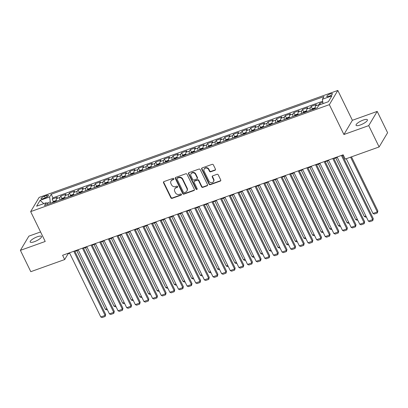 <?xml version="1.0" encoding="UTF-8"?>
<svg xmlns="http://www.w3.org/2000/svg" width="408" height="408" viewBox="0 0 408 408"><rect width="100%" height="100%" fill="white"/><g stroke="black" fill="none" stroke-linecap="round" stroke-linejoin="round"><path stroke-width="0.61" d="M173.834 178.75A0.678 0.602 -149.2 0 0 172.956 178.378L163.95 181.601A0.969 0.862 -149.2 0 0 163.511 182.743L170.865 197.814A0.969 0.862 -149.2 0 0 172.12 198.349L181.121 195.126A0.678 0.602 -149.2 0 0 181.427 194.325A0.678 0.602 -149.2 0 0 180.55 193.953L179.387 194.366A3.096 2.759 -149.2 0 1 175.369 192.663L174.757 191.403A3.096 2.759 -149.2 0 1 174.808 188.848A3.096 2.759 -149.2 0 1 176.159 187.756L177.322 187.338A0.678 0.602 -149.2 0 0 177.633 186.538A0.678 0.602 -149.2 0 0 176.751 186.165L175.588 186.584A3.096 2.759 -149.2 0 1 171.569 184.875L170.957 183.62A3.096 2.759 -149.2 0 1 171.008 181.065A3.096 2.759 -149.2 0 1 172.36 179.969L173.528 179.551A0.678 0.602 -149.2 0 0 173.834 178.75M363.207 120.074A6.304 1.693 -26 0 0 356.072 125.297A6.304 1.693 -26 0 0 360.274 124.996A6.304 1.693 -26 0 0 367.409 119.768A6.304 1.693 -26 0 0 363.207 120.074M37.327 236.773A6.304 1.693 -26 0 0 30.192 241.995A6.304 1.693 -26 0 0 34.394 241.689A6.304 1.693 -26 0 0 41.524 236.467A6.304 1.693 -26 0 0 37.327 236.773M330.342 93.876A3.152 0.847 -26 0 0 326.777 96.487A3.152 0.847 -26 0 0 328.874 96.334A3.152 0.847 -26 0 0 332.444 93.723A3.152 0.847 -26 0 0 330.342 93.876M215.001 170.253A0.969 0.862 -149.2 0 0 215.439 169.116L213.379 164.888A0.969 0.862 -149.2 0 0 212.124 164.353L202.123 167.933A0.969 0.862 -149.2 0 0 201.685 169.075L209.034 184.146A0.969 0.862 -149.2 0 0 210.293 184.676L220.289 181.096A0.969 0.862 -149.2 0 0 220.728 179.959L218.239 174.848A0.969 0.862 -149.2 0 0 216.985 174.318L212.706 175.848A0.969 0.862 -149.2 0 0 212.267 176.99L213.501 179.52A2.586 2.305 -149.2 0 1 213.455 181.657A2.586 2.305 -149.2 0 1 211.186 182.697A2.586 2.305 -149.2 0 1 208.967 181.147L204.127 171.222A2.586 2.305 -149.2 0 1 204.173 169.085A2.586 2.305 -149.2 0 1 206.443 168.045A2.586 2.305 -149.2 0 1 208.661 169.601L209.467 171.253A0.969 0.862 -149.2 0 0 210.722 171.788L215.001 170.253L215.23 169.871A0.969 0.862 -149.2 0 0 215.511 169.703M343.908 134.512L368.725 125.623L379.129 146.946L387.6 132.733L377.201 111.409L352.379 120.294L337.819 90.443L329.348 104.657L343.908 134.512L352.379 120.294M40.576 231.948L28.871 236.14L20.4 250.354L45.217 241.47L30.656 211.614L329.348 104.657M20.4 250.354L30.799 271.682L64.683 259.549L68.121 253.781L69.686 253.22M379.129 146.946L345.245 159.079L343.164 154.816L62.602 255.281L64.683 259.549M187.027 174.323A0.969 0.862 -149.2 0 0 185.773 173.788L175.772 177.368A0.969 0.862 -149.2 0 0 175.333 178.51L182.682 193.581A0.969 0.862 -149.2 0 0 183.937 194.116L193.938 190.536A0.969 0.862 -149.2 0 0 194.376 189.394L187.027 174.323M188.95 172.65L198.946 169.07A0.969 0.862 -149.2 0 1 200.201 169.606L207.555 184.676A0.969 0.862 -149.2 0 1 207.116 185.813L202.837 187.349A0.969 0.862 -149.2 0 1 201.578 186.813L198.599 180.703A0.969 0.862 -149.2 0 0 197.345 180.168L194.504 181.188A0.969 0.862 -149.2 0 0 194.065 182.325L197.166 188.69A0.678 0.602 -149.2 0 1 195.983 189.113L188.511 173.793A0.969 0.862 -149.2 0 1 188.95 172.65M322.82 102.214L319.78 103.301L320.397 104.57M318.74 105.371A3.942 1.443 -109.7 0 1 318.944 104.703L315.491 105.942L316.327 104.54L311.146 106.391L312.36 108.88M310.228 110.323A3.942 1.443 -109.7 0 1 310.31 107.794L306.857 109.033L307.693 107.63L302.512 109.482L303.725 111.976M301.599 113.414A3.942 1.443 -109.7 0 1 301.675 110.884L298.223 112.123L299.059 110.721L293.882 112.572L295.096 115.066M292.964 116.51A3.942 1.443 -109.7 0 1 293.046 113.975L289.593 115.214L290.43 113.812L285.248 115.668L286.462 118.157M284.33 119.6A3.942 1.443 -109.7 0 1 284.412 117.071L280.959 118.305L281.795 116.902L276.614 118.759L277.828 121.247M275.701 122.691A3.942 1.443 -109.7 0 1 275.777 120.161L272.325 121.395L273.161 119.993L267.985 121.849L269.198 124.338M267.067 125.781A3.942 1.443 -109.7 0 1 267.148 123.252L263.695 124.486L264.532 123.083L259.35 124.94L260.564 127.429M258.432 128.872A3.942 1.443 -109.7 0 1 258.514 126.342L255.061 127.577L255.898 126.174L250.716 128.03L251.93 130.519M249.803 131.963A3.942 1.443 -109.7 0 1 249.88 129.433L246.427 130.672L247.263 129.27L242.087 131.121L243.301 133.61M241.169 135.053A3.942 1.443 -109.7 0 1 241.25 132.524L237.798 133.763L238.634 132.36L233.453 134.212L234.666 136.706M232.535 138.144A3.942 1.443 -109.7 0 1 232.616 135.614L229.163 136.853L230 135.451L224.818 137.302L226.032 139.796M223.905 141.239A3.942 1.443 -109.7 0 1 223.982 138.705L220.529 139.944L221.365 138.541L216.189 140.398L217.403 142.887M215.271 144.33A3.942 1.443 -109.7 0 1 215.353 141.8L211.9 143.035L212.736 141.632L207.555 143.489L208.769 145.977M206.637 147.421A3.942 1.443 -109.7 0 1 206.718 144.891L203.266 146.125L204.102 144.723L198.92 146.579L200.134 149.068M198.007 150.511A3.942 1.443 -109.7 0 1 198.084 147.982L194.631 149.216L195.468 147.813L190.291 149.67L191.505 152.159M189.373 153.602A3.942 1.443 -109.7 0 1 189.455 151.072L186.002 152.306L186.839 150.904L181.657 152.76L182.871 155.249M180.739 156.692A3.942 1.443 -109.7 0 1 180.821 154.163L177.368 155.402L178.204 154L173.023 155.851L174.236 158.34M172.11 159.783A3.942 1.443 -109.7 0 1 172.186 157.253L168.734 158.493L169.57 157.09L164.393 158.941L165.607 161.435M163.475 162.879A3.942 1.443 -109.7 0 1 163.557 160.344L160.104 161.583L160.941 160.181L155.759 162.037L156.973 164.526M154.841 165.969A3.942 1.443 -109.7 0 1 154.923 163.44L151.47 164.674L152.306 163.271L147.125 165.128L148.339 167.617M146.212 169.06A3.942 1.443 -109.7 0 1 146.288 166.53L142.836 167.764L143.672 166.362L138.496 168.218L139.709 170.707M137.578 172.151A3.942 1.443 -109.7 0 1 137.659 169.621L134.206 170.855L135.043 169.453L129.861 171.309L131.075 173.798M128.943 175.241A3.942 1.443 -109.7 0 1 129.025 172.712L125.572 173.946L126.409 172.543L121.227 174.4L122.441 176.888M120.314 178.332A3.942 1.443 -109.7 0 1 120.391 175.802L116.938 177.036L117.774 175.634L112.598 177.49L113.812 179.979M111.68 181.422A3.942 1.443 -109.7 0 1 111.761 178.893L108.309 180.132L109.145 178.73L103.963 180.581L105.177 183.075M103.046 184.513A3.942 1.443 -109.7 0 1 103.127 181.983L99.674 183.223L100.511 181.82L95.329 183.671L96.543 186.165M94.416 187.609A3.942 1.443 -109.7 0 1 94.493 185.074L91.04 186.313L91.877 184.911L86.7 186.767L87.914 189.256M85.782 190.699A3.942 1.443 -109.7 0 1 85.864 188.17L82.411 189.404L83.242 188.001L78.066 189.858L79.279 192.346M77.148 193.79A3.942 1.443 -109.7 0 1 77.229 191.26L73.777 192.494L74.613 191.092L69.431 192.948L70.645 195.437M68.519 196.88A3.942 1.443 -109.7 0 1 68.595 194.351L65.142 195.585L65.979 194.183L60.802 196.039L59.966 197.441A3.942 1.443 70.3 0 0 59.884 199.971M62.016 198.528L60.802 196.039M43.075 198.645L44.972 197.967A3.055 0.821 -26 0 0 48.425 195.437A3.055 0.821 -26 0 0 46.39 195.585L44.492 196.263A3.055 0.821 -26 0 0 41.04 198.793A3.055 0.821 -26 0 0 43.075 198.645M337.819 90.443L39.132 197.401L30.656 211.614M323.034 103.622L322.376 99.266L323.978 96.579L51.189 194.259L49.582 196.952L50.332 201.899L50.954 203.169M322.376 99.266L331.872 95.865L328.389 101.704L318.893 105.106L317.291 107.794L44.503 205.479L46.104 202.791L36.608 206.193L40.086 200.348L49.582 196.952M322.677 101.25L52.933 197.844L52.168 199.13L57.344 197.273L56.513 198.676A3.942 1.443 70.3 0 0 56.432 201.205M68.595 194.351L69.431 192.948M77.229 191.26L78.066 189.858M85.864 188.17L86.7 186.767M94.493 185.074L95.329 183.671M103.127 181.983L103.963 180.581M111.761 178.893L112.598 177.49M120.391 175.802L121.227 174.4M129.025 172.712L129.861 171.309M137.659 169.621L138.496 168.218M146.288 166.53L147.125 165.128M154.923 163.44L155.759 162.037M163.557 160.344L164.393 158.941M172.186 157.253L173.023 155.851M180.821 154.163L181.657 152.76M189.455 151.072L190.291 149.67M198.084 147.982L198.92 146.579M206.718 144.891L207.555 143.489M215.353 141.8L216.189 140.398M223.982 138.705L224.818 137.302M232.616 135.614L233.453 134.212M241.25 132.524L242.087 131.121M249.88 129.433L250.716 128.03M258.514 126.342L259.35 124.94M267.148 123.252L267.985 121.849M275.777 120.161L276.614 118.759M284.412 117.071L285.248 115.668M293.046 113.975L293.882 112.572M301.675 110.884L302.512 109.482M310.31 107.794L311.146 106.391M318.944 104.703L319.78 103.301M50.332 201.899L46.675 203.209M368.725 125.623L377.201 111.409M74.888 251.359L78.321 250.13M83.523 248.268L86.955 247.039M92.157 245.177L95.584 243.948M100.786 242.087L104.219 240.858M109.421 238.991L112.853 237.767M118.055 235.901L121.482 234.677M126.684 232.81L130.116 231.581M135.318 229.719L138.751 228.49M143.953 226.629L147.38 225.4M152.582 223.538L156.014 222.309M161.216 220.447L164.648 219.218M169.85 217.357L173.278 216.128M178.48 214.261L181.912 213.037M187.114 211.171L190.546 209.947M195.748 208.08L199.175 206.851M204.377 204.989L207.81 203.76M213.012 201.899L216.444 200.67M221.646 198.808L225.073 197.579M230.275 195.718L233.708 194.489M238.91 192.627L242.342 191.398M247.544 189.531L250.971 188.307M256.173 186.441L259.605 185.212M264.807 183.35L268.24 182.121M273.442 180.26L276.869 179.03M282.071 177.169L285.503 175.94M290.705 174.078L294.137 172.849M299.339 170.988L302.767 169.759M307.969 167.897L311.401 166.668M316.603 164.801L320.035 163.577M325.237 161.711L328.664 160.482M333.866 158.62L337.299 157.391M342.501 155.53L343.363 155.224M67.922 253.378L68.121 253.781M53.382 201.618L52.168 199.13M52.933 197.844L51.189 194.259M48.052 204.209L46.104 202.791M65.142 195.585A3.942 1.443 70.3 0 0 65.061 198.115M73.777 192.494A3.942 1.443 70.3 0 0 73.695 195.024M82.411 189.404A3.942 1.443 70.3 0 0 82.329 191.933M91.04 186.313A3.942 1.443 70.3 0 0 90.959 188.843M99.674 183.223A3.942 1.443 70.3 0 0 99.593 185.752M108.309 180.132A3.942 1.443 70.3 0 0 108.227 182.662M116.938 177.036A3.942 1.443 70.3 0 0 116.856 179.571M125.572 173.946A3.942 1.443 70.3 0 0 125.491 176.475M134.206 170.855A3.942 1.443 70.3 0 0 134.125 173.385M142.836 167.764A3.942 1.443 70.3 0 0 142.754 170.294M151.47 164.674A3.942 1.443 70.3 0 0 151.388 167.204M160.104 161.583A3.942 1.443 70.3 0 0 160.023 164.113M168.734 158.493A3.942 1.443 70.3 0 0 168.657 161.022M177.368 155.402A3.942 1.443 70.3 0 0 177.286 157.932M186.002 152.306A3.942 1.443 70.3 0 0 185.921 154.841M194.631 149.216A3.942 1.443 70.3 0 0 194.555 151.745M203.266 146.125A3.942 1.443 70.3 0 0 203.184 148.655M211.9 143.035A3.942 1.443 70.3 0 0 211.818 145.564M220.529 139.944A3.942 1.443 70.3 0 0 220.453 142.474M229.163 136.853A3.942 1.443 70.3 0 0 229.082 139.383M237.798 133.763A3.942 1.443 70.3 0 0 237.716 136.292M246.427 130.672A3.942 1.443 70.3 0 0 246.35 133.202M255.061 127.577A3.942 1.443 70.3 0 0 254.98 130.111M263.695 124.486A3.942 1.443 70.3 0 0 263.614 127.016M272.325 121.395A3.942 1.443 70.3 0 0 272.248 123.925M280.959 118.305A3.942 1.443 70.3 0 0 280.877 120.834M289.593 115.214A3.942 1.443 70.3 0 0 289.512 117.744M298.223 112.123A3.942 1.443 70.3 0 0 298.146 114.653M306.857 109.033A3.942 1.443 70.3 0 0 306.775 111.562M315.491 105.942A3.942 1.443 70.3 0 0 315.41 108.472M43.789 203.618L40.086 200.348M173.895 179.097A0.678 0.602 -149.2 0 1 173.757 179.168L172.589 179.586A3.096 2.759 -149.2 0 0 171.238 180.678L171.008 181.065M174.808 188.848L175.037 188.465A3.096 2.759 -149.2 0 1 176.389 187.369L177.551 186.951A0.678 0.602 -149.2 0 0 177.694 186.879M163.674 181.769A0.969 0.862 -149.2 0 0 163.741 182.361L171.09 197.431A0.969 0.862 -149.2 0 0 172.349 197.962L181.351 194.738A0.678 0.602 -149.2 0 0 181.489 194.667M175.491 177.536A0.969 0.862 -149.2 0 0 175.562 178.128L182.911 193.198A0.969 0.862 -149.2 0 0 184.166 193.729L194.167 190.148A0.969 0.862 -149.2 0 0 194.448 189.985M177.276 178.209A0.678 0.602 -149.2 0 0 176.97 179.005L183.421 192.234A0.678 0.602 -149.2 0 0 184.299 192.607L185.528 192.168A3.096 2.759 -149.2 0 0 186.879 191.071A3.096 2.759 -149.2 0 0 186.935 188.516L182.524 179.474A3.096 2.759 -149.2 0 0 178.505 177.771L177.276 178.209L177.506 177.822A0.678 0.602 -149.2 0 0 177.21 178.061L176.98 178.449M186.879 191.071L187.109 190.689A3.096 2.759 -149.2 0 0 187.16 188.134L186.935 188.516M177.506 177.822L178.735 177.383A3.096 2.759 -149.2 0 1 182.753 179.092L187.16 188.134M194.081 181.529L194.31 181.142A0.969 0.862 -149.2 0 1 194.733 180.8L197.574 179.785A0.969 0.862 -149.2 0 1 198.829 180.321L201.807 186.43A0.969 0.862 -149.2 0 0 203.062 186.966L207.346 185.431A0.969 0.862 -149.2 0 0 207.621 185.263M188.669 172.819A0.969 0.862 -149.2 0 0 188.741 173.41L196.212 188.731A0.678 0.602 -149.2 0 0 197.232 189.031M195.503 174.359A2.586 2.305 -149.2 0 0 193.29 172.808A2.586 2.305 -149.2 0 0 191.015 173.849A2.586 2.305 -149.2 0 0 190.97 175.986L192.678 179.479A0.969 0.862 -149.2 0 0 193.933 180.015L196.773 178.995A0.969 0.862 -149.2 0 0 197.212 177.857L195.503 174.359L195.733 173.976A2.586 2.305 -149.2 0 0 193.514 172.421A2.586 2.305 -149.2 0 0 191.245 173.461L191.015 173.849M197.191 178.653L197.421 178.27A0.969 0.862 -149.2 0 0 197.441 177.47L197.212 177.857M195.733 173.976L197.441 177.47M204.173 169.085L204.403 168.703A2.586 2.305 -149.2 0 1 206.672 167.662A2.586 2.305 -149.2 0 1 208.891 169.218L209.697 170.87A0.969 0.862 -149.2 0 0 210.951 171.406L215.23 169.871M213.455 181.657L213.685 181.274A2.586 2.305 -149.2 0 0 213.731 179.138L213.501 179.52M212.425 176.016A0.969 0.862 -149.2 0 0 212.492 176.603L213.731 179.138M201.848 168.101A0.969 0.862 -149.2 0 0 201.914 168.688L209.263 183.758A0.969 0.862 -149.2 0 0 210.523 184.294L220.519 180.713A0.969 0.862 -149.2 0 0 220.799 180.545M56.309 200.435L53.708 201.353L52.387 202.429A2.611 0.954 70.3 0 0 52.295 202.689M106.901 308.734L105.361 309.284L76.775 250.68M54.942 201.863L53.907 202.235M107.35 309.647L106.718 309.876L105.361 309.284M73.807 251.272L105.096 315.425L105.667 314.466L74.695 250.956M69.487 252.817L100.781 316.97L105.096 315.425L105.162 316.475L102.138 317.557L100.781 316.97M105.667 314.466L105.162 316.475M64.943 197.345L62.342 198.263L61.022 199.339A2.611 0.954 70.3 0 0 60.925 199.599M115.535 305.643L113.99 306.194L85.41 247.59M63.577 198.773L62.541 199.145M115.984 306.556L115.352 306.785L113.99 306.194M73.573 194.249L70.977 195.167L69.656 196.248A2.611 0.954 70.3 0 0 69.559 196.508M124.17 302.552L122.624 303.103L94.044 244.499M72.211 195.682L71.176 196.054M124.613 303.465L123.986 303.69L122.624 303.103M82.207 191.158L79.606 192.076L78.285 193.157A2.611 0.954 70.3 0 0 78.193 193.417M132.799 299.457L131.259 300.013L102.673 241.409M80.84 192.591L79.805 192.964M133.248 300.375L132.615 300.599L131.259 300.013M90.841 188.068L88.24 188.986L86.919 190.067A2.611 0.954 70.3 0 0 86.822 190.322M141.433 296.366L139.888 296.922L111.308 238.318M89.474 189.501L88.439 189.873M141.882 297.284L141.25 297.509L139.888 296.922M82.436 248.181L113.73 312.334L114.301 311.37L83.324 247.86M78.122 249.727L109.41 313.88L113.73 312.334L113.791 313.385L110.772 314.466L109.41 313.88M114.301 311.37L113.791 313.385M91.071 245.086L122.359 309.244L122.936 308.28L91.958 244.769M86.756 246.636L118.045 310.789L122.359 309.244L122.426 310.294L119.406 311.375L118.045 310.789M122.936 308.28L122.426 310.294M99.705 241.995L130.994 306.153L131.565 305.189L100.592 241.679M95.385 243.54L126.679 307.698L130.994 306.153L131.06 307.204L128.036 308.285L126.679 307.698M131.565 305.189L131.06 307.204M108.334 238.904L139.628 303.057L140.199 302.099L109.222 238.588M104.02 240.45L135.308 304.603L139.628 303.057L139.694 304.113L136.67 305.194L135.308 304.603M140.199 302.099L139.694 304.113M99.47 184.977L96.874 185.895L95.554 186.971A2.611 0.954 70.3 0 0 95.457 187.231M150.067 293.275L148.522 293.831L119.942 235.227M98.109 186.41L97.073 186.777M150.511 294.194L149.884 294.418L148.522 293.831M116.969 235.814L148.257 299.967L148.833 299.008L117.856 235.498M112.654 237.359L143.942 301.512L148.257 299.967L148.323 301.022L145.304 302.104L143.942 301.512M148.833 299.008L148.323 301.022M108.105 181.886L105.504 182.804L104.183 183.881A2.611 0.954 70.3 0 0 104.091 184.141M158.697 290.185L157.156 290.736L128.571 232.137M106.743 183.32L105.703 183.687M159.145 291.103L158.513 291.327L157.156 290.736M125.603 232.723L156.891 296.876L157.463 295.917L126.49 232.407M121.283 234.269L152.577 298.421L156.891 296.876L156.958 297.932L153.933 299.013L152.577 298.421M157.463 295.917L156.958 297.932M116.739 178.796L114.138 179.714L112.817 180.79A2.611 0.954 70.3 0 0 112.72 181.05M167.331 287.094L165.786 287.645L137.205 229.046M115.372 180.224L114.337 180.596M167.78 288.012L167.147 288.237L165.786 287.645M134.232 229.633L165.526 293.785L166.097 292.827L135.119 229.316M129.917 231.178L161.206 295.331L165.526 293.785L165.592 294.836L162.568 295.922L161.206 295.331M166.097 292.827L165.592 294.836M125.368 175.705L122.772 176.623L121.451 177.699A2.611 0.954 70.3 0 0 121.355 177.959M175.965 284.004L174.42 284.555L145.84 225.95M124.007 177.133L122.971 177.506M176.409 284.917L175.782 285.146L174.42 284.555M142.866 226.542L174.155 290.695L174.731 289.736L143.754 226.221M138.552 228.087L169.84 292.24L174.155 290.695L174.221 291.745L171.202 292.827L169.84 292.24M174.731 289.736L174.221 291.745M134.002 172.615L131.401 173.533L130.081 174.609A2.611 0.954 70.3 0 0 129.989 174.869M184.595 280.913L183.054 281.464L154.469 222.86M132.641 174.043L131.6 174.415M185.043 281.826L184.411 282.05L183.054 281.464M151.501 223.451L182.789 287.604L183.36 286.64L152.388 223.13M147.181 224.997L178.475 289.15L182.789 287.604L182.855 288.655L179.831 289.736L178.475 289.15M183.36 286.64L182.855 288.655M142.637 169.519L140.036 170.437L138.715 171.518A2.611 0.954 70.3 0 0 138.618 171.778M193.229 277.822L191.684 278.373L163.103 219.769M141.27 170.952L140.235 171.324M193.678 278.735L193.045 278.96L191.684 278.373M160.135 220.356L191.423 284.514L191.995 283.55L161.017 220.04M155.815 221.906L187.104 286.059L191.423 284.514L191.49 285.564L188.465 286.645L187.104 286.059M191.995 283.55L191.49 285.564M151.266 166.428L148.67 167.346L147.349 168.428A2.611 0.954 70.3 0 0 147.252 168.688M201.863 274.727L200.318 275.283L171.737 216.679M149.904 167.861L148.869 168.234M202.307 275.645L201.679 275.869L200.318 275.283M168.764 217.265L200.053 281.423L200.629 280.459L169.651 216.949M164.45 218.81L195.738 282.968L200.053 281.423L200.119 282.474L197.1 283.555L195.738 282.968M200.629 280.459L200.119 282.474M159.9 163.338L157.299 164.256L155.978 165.337A2.611 0.954 70.3 0 0 155.887 165.592M210.492 271.636L208.952 272.192L180.367 213.588M158.539 164.771L157.498 165.143M210.941 272.554L210.309 272.779L208.952 272.192M177.398 214.174L208.687 278.327L209.258 277.369L178.286 213.858M173.084 215.72L204.372 279.873L208.687 278.327L208.753 279.383L205.729 280.464L204.372 279.873M209.258 277.369L208.753 279.383M186.033 211.084L217.321 275.237L217.892 274.278L186.915 210.768M181.713 212.629L213.001 276.782L217.321 275.237L217.388 276.293L214.363 277.374L213.001 276.782M217.892 274.278L217.388 276.293M194.662 207.993L225.95 272.146L226.527 271.187L195.549 207.677M190.347 209.539L221.636 273.692L225.95 272.146L226.017 273.197L222.998 274.283L221.636 273.692M226.527 271.187L226.017 273.197M168.535 160.247L165.934 161.165L164.613 162.241A2.611 0.954 70.3 0 0 164.516 162.501M219.127 268.546L217.586 269.101L189.001 210.497M167.168 161.68L166.132 162.047M219.575 269.464L218.943 269.688L217.586 269.101M177.164 157.156L174.568 158.075L173.247 159.151A2.611 0.954 70.3 0 0 173.15 159.411M227.761 265.455L226.216 266.006L197.635 207.407M175.802 158.59L174.767 158.957M228.205 266.373L227.577 266.597L226.216 266.006M185.798 154.066L183.197 154.984L181.876 156.06A2.611 0.954 70.3 0 0 181.784 156.32M236.39 262.364L234.85 262.915L206.264 204.316M184.436 155.494L183.396 155.866M236.839 263.282L236.212 263.507L234.85 262.915M203.296 204.903L234.585 269.056L235.156 268.097L204.184 204.587M198.982 206.448L230.27 270.601L234.585 269.056L234.651 270.106L231.627 271.192L230.27 270.601M235.156 268.097L234.651 270.106M194.432 150.975L191.831 151.893L190.511 152.969A2.611 0.954 70.3 0 0 190.414 153.23M245.024 259.274L243.484 259.825L214.899 201.221M193.066 152.403L192.03 152.776M245.473 260.187L244.841 260.416L243.484 259.825M211.931 201.812L243.219 265.965L243.79 265.006L212.813 201.491M207.611 203.357L238.899 267.51L243.219 265.965L243.285 267.016L240.261 268.097L238.899 267.51M243.79 265.006L243.285 267.016M203.062 147.885L200.466 148.803L199.145 149.879A2.611 0.954 70.3 0 0 199.048 150.139M253.659 256.183L252.113 256.734L223.533 198.13M201.7 149.313L200.665 149.685M254.102 257.096L253.475 257.321L252.113 256.734M220.56 198.721L251.848 262.874L252.424 261.91L221.447 198.4M216.245 200.267L247.534 264.42L251.848 262.874L251.915 263.925L248.895 265.006L247.534 264.42M252.424 261.91L251.915 263.925M211.696 144.789L209.1 145.707L207.774 146.788A2.611 0.954 70.3 0 0 207.682 147.048M262.288 253.093L260.748 253.643L232.162 195.039M210.334 146.222L209.294 146.594M262.737 254.006L262.109 254.23L260.748 253.643M229.194 195.626L260.483 259.784L261.054 258.82L230.081 195.31M224.879 197.171L256.168 261.329L260.483 259.784L260.549 260.834L257.524 261.916L256.168 261.329M261.054 258.82L260.549 260.834M220.33 141.698L217.729 142.616L216.408 143.698A2.611 0.954 70.3 0 0 216.316 143.953M270.922 249.997L269.382 250.553L240.796 191.949M218.963 143.131L217.928 143.504M271.371 250.915L270.739 251.139L269.382 250.553M237.828 192.535L269.117 256.688L269.688 255.729L238.711 192.219M233.509 194.081L264.797 258.238L269.117 256.688L269.183 257.744L266.159 258.825L264.797 258.238M269.688 255.729L269.183 257.744M228.959 138.608L226.364 139.526L225.043 140.607A2.611 0.954 70.3 0 0 224.946 140.862M279.556 246.906L278.011 247.462L249.431 188.858M227.598 140.041L226.562 140.408M280 247.824L279.373 248.049L278.011 247.462M246.458 189.445L277.746 253.597L278.322 252.639L247.345 189.128M242.143 190.99L273.431 255.143L277.746 253.597L277.812 254.653L274.793 255.734L273.431 255.143M278.322 252.639L277.812 254.653M237.594 135.517L234.998 136.435L233.672 137.511A2.611 0.954 70.3 0 0 233.58 137.771M288.186 243.816L286.645 244.367L258.06 185.768M236.232 136.95L235.192 137.317M288.635 244.734L288.007 244.958L286.645 244.367M255.092 186.354L286.38 250.507L286.952 249.548L255.979 186.038M250.777 187.899L282.066 252.052L286.38 250.507L286.447 251.563L283.427 252.644L282.066 252.052M286.952 249.548L286.447 251.563M246.228 132.427L243.627 133.345L242.306 134.421A2.611 0.954 70.3 0 0 242.214 134.681M296.82 240.725L295.28 241.276L266.694 182.677M244.861 133.86L243.826 134.227M297.269 241.643L296.636 241.868L295.28 241.276M263.726 183.263L295.015 247.416L295.586 246.458L264.608 182.947M259.406 184.809L290.7 248.962L295.015 247.416L295.081 248.467L292.057 249.553L290.7 248.962M295.586 246.458L295.081 248.467M254.857 129.336L252.261 130.254L250.94 131.33A2.611 0.954 70.3 0 0 250.844 131.59M305.454 237.635L303.909 238.185L275.329 179.586M253.496 130.764L252.46 131.136M305.898 238.547L305.271 238.777L303.909 238.185M263.491 126.245L260.896 127.163L259.575 128.239A2.611 0.954 70.3 0 0 259.478 128.5M314.084 234.544L312.543 235.095L283.963 176.491M262.13 127.673L261.089 128.046M314.532 235.457L313.905 235.686L312.543 235.095M272.126 123.155L269.525 124.073L268.204 125.149A2.611 0.954 70.3 0 0 268.112 125.409M322.718 231.453L321.178 232.004L292.592 173.4M270.759 124.583L269.724 124.955M323.167 232.366L322.534 232.591L321.178 232.004M272.355 180.173L303.649 244.326L304.22 243.367L273.243 179.857M268.041 181.718L299.329 245.871L303.649 244.326L303.71 245.376L300.691 246.458L299.329 245.871M304.22 243.367L303.71 245.376M280.99 177.082L312.278 241.235L312.849 240.271L281.877 176.761M276.675 178.627L307.964 242.78L312.278 241.235L312.344 242.286L309.325 243.367L307.964 242.78M312.849 240.271L312.344 242.286M289.624 173.992L320.912 238.144L321.484 237.181L290.506 173.67M285.304 175.537L316.598 239.69L320.912 238.144L320.979 239.195L317.954 240.276L316.598 239.69M321.484 237.181L320.979 239.195M280.755 120.059L278.159 120.977L276.838 122.058A2.611 0.954 70.3 0 0 276.741 122.318M331.352 228.363L329.807 228.914L301.226 170.309M279.393 121.492L278.358 121.864M331.796 229.276L331.168 229.5L329.807 228.914M298.253 170.896L329.547 235.054L330.118 234.09L299.14 170.58M293.939 172.441L325.227 236.599L329.547 235.054L329.608 236.105L326.589 237.186L325.227 236.599M330.118 234.09L329.608 236.105M289.389 116.969L286.793 117.886L285.473 118.968A2.611 0.954 70.3 0 0 285.376 119.223M339.981 225.267L338.441 225.823L309.861 167.219M288.028 118.402L286.992 118.774M340.43 226.185L339.803 226.409L338.441 225.823M306.887 167.805L338.176 231.958L338.747 230.999L307.775 167.489M302.573 169.351L333.861 233.509L338.176 231.958L338.242 233.014L335.223 234.095L333.861 233.509M338.747 230.999L338.242 233.014M298.024 113.878L295.423 114.796L294.102 115.877A2.611 0.954 70.3 0 0 294.01 116.132M348.616 222.176L347.075 222.732L318.49 164.128M296.657 115.311L295.621 115.678M349.064 223.094L348.432 223.319L347.075 222.732M315.522 164.715L346.81 228.868L347.381 227.909L316.404 164.399M311.202 166.26L342.496 230.413L346.81 228.868L346.877 229.923L343.852 231.005L342.496 230.413M347.381 227.909L346.877 229.923M306.653 110.787L304.057 111.705L302.736 112.781A2.611 0.954 70.3 0 0 302.639 113.041M357.25 219.086L355.705 219.637L327.124 161.038M305.291 112.22L304.256 112.588M357.694 220.004L357.066 220.228L355.705 219.637M324.151 161.624L355.445 225.777L356.016 224.818L325.038 161.308M319.836 163.169L351.125 227.322L355.445 225.777L355.506 226.833L352.486 227.914L351.125 227.322M356.016 224.818L355.506 226.833M315.287 107.697L312.691 108.615L311.37 109.691A2.611 0.954 70.3 0 0 311.273 109.951M365.879 215.995L364.339 216.546L335.759 157.947M313.925 109.125L312.89 109.497M366.328 216.913L365.701 217.138L364.339 216.546M332.785 158.534L364.074 222.686L364.645 221.728L333.673 158.217M328.471 160.079L359.759 224.232L364.074 222.686L364.14 223.737L361.121 224.823L359.759 224.232M364.645 221.728L364.14 223.737M350.589 157.167L377.288 211.91L372.973 213.455L346.27 158.712M377.859 210.951L377.354 212.966L377.288 211.91L377.859 210.951L351.472 156.851M377.354 212.966L374.33 214.047L372.973 213.455M341.42 155.443L372.708 219.596L373.279 218.637L342.302 155.127M337.1 156.988L368.393 221.141L372.708 219.596L372.774 220.646L369.75 221.728L368.393 221.141M373.279 218.637L372.774 220.646M59.966 197.441L56.513 198.676M45.268 197.855L44.492 196.263M47.058 196.952L46.39 195.585M172.589 179.586L172.36 179.969M177.551 186.951L177.322 187.338M176.389 187.369L176.159 187.756M181.351 194.738L181.121 195.126M172.349 197.962L172.12 198.349M171.09 197.431L170.865 197.814M163.741 182.361L163.511 182.743M173.757 179.168L173.528 179.551M194.167 190.148L193.938 190.536M184.166 193.729L183.937 194.116M182.911 193.198L182.682 193.581M175.562 178.128L175.333 178.51M182.753 179.092L182.524 179.474M178.735 177.383L178.505 177.771M207.346 185.431L207.116 185.813M203.062 186.966L202.837 187.349M201.807 186.43L201.578 186.813M198.829 180.321L198.599 180.703M197.574 179.785L197.345 180.168M194.733 180.8L194.504 181.188M196.212 188.731L195.983 189.113M188.741 173.41L188.511 173.793M210.951 171.406L210.722 171.788M209.697 170.87L209.467 171.253M208.891 169.218L208.661 169.601M212.492 176.603L212.267 176.99M220.519 180.713L220.289 181.096M210.523 184.294L210.293 184.676M209.263 183.758L209.034 184.146M201.914 168.688L201.685 169.075M56.386 200.981L52.423 202.404M65.02 197.89L61.052 199.313M73.654 194.8L69.686 196.217M82.283 191.709L78.321 193.127M90.918 188.618L86.955 190.036M99.552 185.528L95.584 186.946M108.181 182.437L104.219 183.855M116.816 179.341L112.853 180.764M125.45 176.251L121.482 177.674M134.079 173.16L130.116 174.583M142.713 170.07L138.751 171.488M151.348 166.979L147.38 168.397M159.977 163.889L156.014 165.306M168.611 160.798L164.648 162.216M177.245 157.707L173.278 159.125M185.875 154.612L181.912 156.035M194.509 151.521L190.546 152.944M203.143 148.43L199.175 149.853M211.772 145.34L207.81 146.758M220.407 142.249L216.444 143.667M229.041 139.159L225.073 140.576M237.67 136.068L233.708 137.486M246.304 132.977L242.342 134.395M254.939 129.882L250.971 131.305M263.568 126.791L259.605 128.214M272.202 123.701L268.24 125.123M280.837 120.61L276.869 122.028M289.466 117.519L285.503 118.937M298.1 114.429L294.137 115.847M306.734 111.338L302.767 112.756M315.364 108.248L311.401 109.665"/></g></svg>
